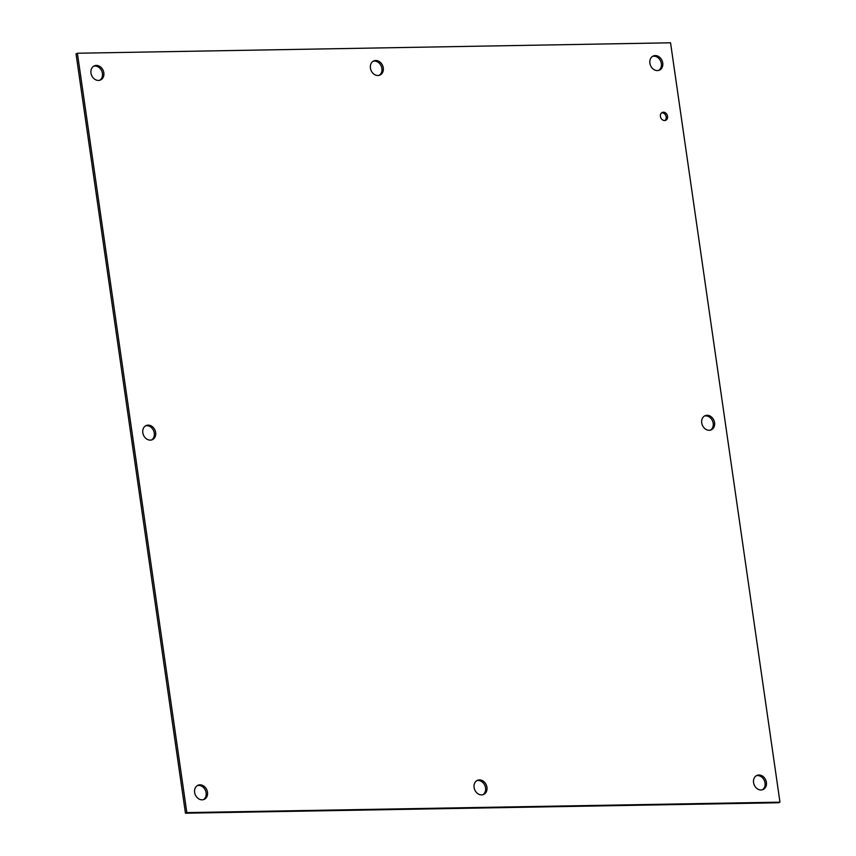 <?xml version="1.0" encoding="UTF-8"?>
<svg xmlns="http://www.w3.org/2000/svg" width="856" height="856" viewBox="0 0 856 856"><rect width="100%" height="100%" fill="white"/><g stroke="black" fill="none" stroke-linecap="round" stroke-linejoin="round"><path stroke-width="1.28" d="M482.87 794.721A7.715 6.26 66.6 0 0 484.892 785.508A7.715 6.26 66.6 0 0 476.792 780.672M481.607 794.903A7.715 6.26 -113.4 0 1 474.352 788.718A7.715 6.26 -113.4 0 1 477.455 780.319A7.715 6.26 -113.4 0 1 486.272 784.909A7.715 6.26 -113.4 0 1 483.587 794.475A7.715 6.26 -113.4 0 1 481.607 794.903M379.208 75.328A7.715 6.26 66.6 0 0 381.23 66.115A7.715 6.26 66.6 0 0 373.13 61.279M377.935 75.51A7.715 6.26 -113.4 0 1 370.691 69.325A7.715 6.26 -113.4 0 1 373.794 60.926A7.715 6.26 -113.4 0 1 382.6 65.516A7.715 6.26 -113.4 0 1 379.914 75.082A7.715 6.26 -113.4 0 1 377.935 75.51M710.501 430.108A7.715 6.26 66.6 0 0 712.513 420.895A7.715 6.26 66.6 0 0 704.413 416.059M709.228 430.279A7.715 6.26 -113.4 0 1 701.984 424.095A7.715 6.26 -113.4 0 1 705.087 415.706A7.715 6.26 -113.4 0 1 713.893 420.296A7.715 6.26 -113.4 0 1 711.208 429.862A7.715 6.26 -113.4 0 1 709.228 430.279M151.587 439.941A7.715 6.26 66.6 0 0 153.599 430.729A7.715 6.26 66.6 0 0 145.499 425.892M150.314 440.123A7.715 6.26 -113.4 0 1 143.07 433.939A7.715 6.26 -113.4 0 1 146.162 425.55A7.715 6.26 -113.4 0 1 154.979 430.14A7.715 6.26 -113.4 0 1 152.293 439.695A7.715 6.26 -113.4 0 1 150.314 440.123M664.962 120.503A4.269 3.467 66.6 0 0 665.797 115.592A4.269 3.467 66.6 0 0 661.645 112.842M664.588 120.525A4.269 3.467 -113.4 0 1 660.575 117.101A4.269 3.467 -113.4 0 1 662.298 112.446A4.269 3.467 -113.4 0 1 667.177 114.993A4.269 3.467 -113.4 0 1 665.69 120.3A4.269 3.467 -113.4 0 1 664.588 120.525M762.332 789.799A7.715 6.26 66.6 0 0 764.355 780.586A7.715 6.26 66.6 0 0 756.255 775.75M761.059 789.981A7.715 6.26 -113.4 0 1 753.815 783.796A7.715 6.26 -113.4 0 1 756.918 775.408A7.715 6.26 -113.4 0 1 765.724 779.998A7.715 6.26 -113.4 0 1 763.038 789.553A7.715 6.26 -113.4 0 1 761.059 789.981M658.671 70.406A7.715 6.26 66.6 0 0 660.682 61.193A7.715 6.26 66.6 0 0 652.582 56.357M657.397 70.588A7.715 6.26 -113.4 0 1 650.153 64.403A7.715 6.26 -113.4 0 1 653.246 56.004A7.715 6.26 -113.4 0 1 662.062 60.594A7.715 6.26 -113.4 0 1 659.377 70.16A7.715 6.26 -113.4 0 1 657.397 70.588M203.418 799.643A7.715 6.26 66.6 0 0 205.429 790.43A7.715 6.26 66.6 0 0 197.329 785.594M202.144 799.825A7.715 6.26 -113.4 0 1 194.901 793.64A7.715 6.26 -113.4 0 1 198.004 785.241A7.715 6.26 -113.4 0 1 206.81 789.831A7.715 6.26 -113.4 0 1 204.124 799.397A7.715 6.26 -113.4 0 1 202.144 799.825M99.745 80.25A7.715 6.26 66.6 0 0 101.768 71.037A7.715 6.26 66.6 0 0 93.668 66.201M98.472 80.421A7.715 6.26 -113.4 0 1 91.228 74.247A7.715 6.26 -113.4 0 1 94.331 65.848A7.715 6.26 -113.4 0 1 103.148 70.438A7.715 6.26 -113.4 0 1 100.462 80.004A7.715 6.26 -113.4 0 1 98.472 80.421M186.833 812.601L77.404 53.243L76.034 53.842L185.452 813.2L778.596 802.757L779.966 802.158L186.833 812.601L185.452 813.2M77.404 53.243L670.548 42.8L779.966 802.158"/></g></svg>
